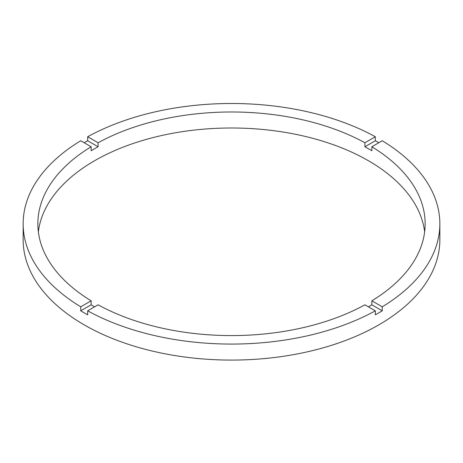 <?xml version="1.0" encoding="UTF-8"?>
<svg xmlns="http://www.w3.org/2000/svg" width="463" height="463" viewBox="0 0 463 463"><rect width="100%" height="100%" fill="white"/><g stroke="black" fill="none" stroke-linecap="round" stroke-linejoin="round"><path stroke-width="0.69" d="M94.574 306.842A193.644 111.797 0 0 1 91.153 304.816L91.153 300.811L80.747 306.819A208.35 120.287 0 0 1 23.15 223.785L23.15 239.793A208.35 120.287 0 0 0 84.173 324.852A208.35 120.287 0 0 0 311.234 350.931A208.35 120.287 0 0 0 439.85 239.793L439.85 223.785A208.35 120.287 0 0 0 382.253 140.752L371.847 146.759A193.644 111.797 0 0 1 425.144 223.785A193.644 111.797 0 0 1 371.847 300.811L371.847 304.816A193.644 111.797 0 0 1 368.426 306.842M23.15 223.785A208.35 120.287 0 0 1 80.747 140.752L91.153 146.759A193.644 111.797 0 0 0 37.856 223.785A193.644 111.797 0 0 0 91.153 300.811M91.153 146.759L91.153 150.759A193.644 111.797 0 0 1 98.087 146.759L98.087 142.754L87.681 136.747A208.35 120.287 0 0 1 375.319 136.747L364.913 142.754A193.644 111.797 0 0 0 98.087 142.754M364.913 142.754L364.913 146.759A193.644 111.797 0 0 1 368.426 148.733A193.644 111.797 0 0 1 371.847 150.759L371.847 146.759M424.646 231.789A193.644 111.797 0 0 0 368.426 160.742A193.644 111.797 0 0 0 163.856 135.04A193.644 111.797 0 0 0 38.354 231.789M91.153 304.816L80.747 310.818A208.35 120.287 0 0 0 84.173 312.843A208.35 120.287 0 0 0 87.681 314.823L87.681 310.818A208.35 120.287 0 0 0 375.319 310.818L375.319 314.823A208.35 120.287 0 0 0 382.253 310.818L371.847 304.816M382.253 310.818L382.253 306.819A208.35 120.287 0 0 0 439.85 223.785M382.253 306.819L371.847 300.811M87.681 310.818L98.087 304.816A193.644 111.797 0 0 0 364.913 304.816L375.319 310.818M80.747 310.818L80.747 306.819M98.087 146.759L87.681 140.752A208.35 120.287 0 0 0 84.173 142.731M87.681 140.752L87.681 136.747M375.319 136.747L375.319 140.752L364.913 146.759M378.827 142.731A208.35 120.287 0 0 0 375.319 140.752"/></g></svg>
